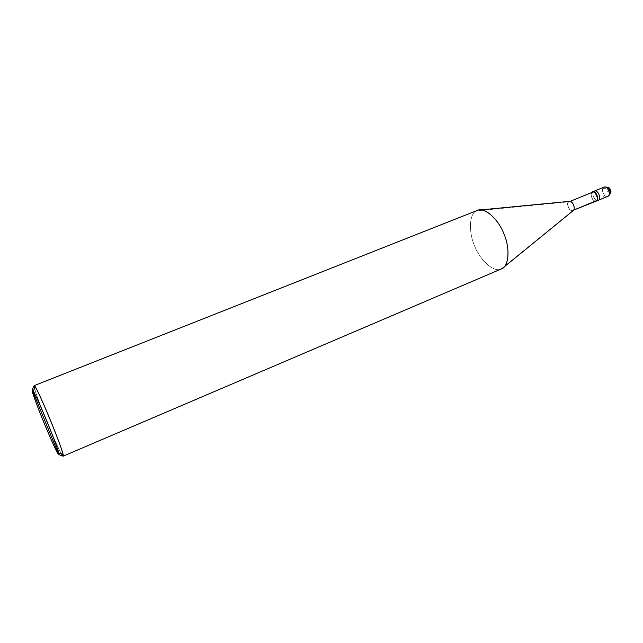<?xml version="1.0" encoding="UTF-8"?>
<svg xmlns="http://www.w3.org/2000/svg" width="643" height="643" viewBox="0 0 643 643"><rect width="100%" height="100%" fill="white"/><g stroke="black" fill="none" stroke-linecap="round" stroke-linejoin="round"><path stroke-width="0.48" stroke-dasharray="3.21 2.41" d="M607.723 196.388C604.139 197.964 600.297 188.632 603.898 187.193L594.309 191.116L598.231 200.319L594.309 191.116C590.708 192.554 594.662 201.998 598.191 200.335M607.852 196.332L607.94 196.292C610.014 194.99 610.585 192.964 609.66 190.207C608.246 187.555 606.325 186.55 603.898 187.193C600.265 188.648 604.203 198.052 607.764 196.372M598.143 200.351C594.598 201.918 590.74 192.538 594.309 191.116L598.231 200.319L594.309 191.116C590.676 192.57 594.727 202.079 598.231 200.319C594.727 202.079 590.676 192.57 594.309 191.116L594.462 191.051M594.309 191.116L592.524 191.839M591.544 192.619C590.37 196.461 591.552 199.338 595.088 201.235C591.552 199.338 590.37 196.461 591.544 192.619M596.085 200.825C592.798 202.272 589.205 193.543 592.516 192.225L592.516 192.225C589.141 193.575 592.918 202.432 596.165 200.793M592.516 192.225L569.063 201.806C565.824 203.1 569.545 211.997 572.72 210.494L572.752 210.478C569.61 212.077 565.792 203.116 569.063 201.806L568.926 201.484C565.406 202.891 569.505 212.528 572.897 210.8L572.752 210.478C576.032 209.248 572.326 200.27 569.135 201.781L570.148 201.363L569.135 201.781M34.063 385.76L476.455 210.84L569.063 201.806C572.214 200.134 576.08 209.216 572.752 210.478L572.897 210.8C569.505 212.528 565.406 202.891 568.926 201.484L476.455 210.84C469.109 213.741 468.442 232.605 474.799 246.365C480.257 260.536 494.097 272.761 501.106 269.039L572.897 210.8L501.106 269.039C494.097 272.761 480.257 260.536 474.799 246.365C468.442 232.605 469.109 213.741 476.455 210.84L34.063 385.76L32.15 389.923M34.513 388.444C37.969 401.055 55.033 442.561 61.447 453.934C55.033 442.561 37.969 401.055 34.513 388.444M63.167 456.16L501.106 269.039L63.167 456.16M476.455 210.84L477.283 210.454M609.685 190.256C613.012 187.595 598.585 187.217 593.931 191.694M609.644 190.159C603.343 194.017 603.311 200.327 599.622 199.338M573.725 210.076L572.72 210.494M480.908 209.899L478.199 210.157"/><path stroke-width="0.96" d="M592.524 191.839L592.372 191.903C595.86 190.055 599.983 199.724 596.302 201.114C599.927 199.748 595.981 190.207 592.452 191.871L594.381 191.084C597.926 189.42 601.856 198.952 598.231 200.319L573.725 210.076L598.231 200.319C601.92 198.92 597.797 189.267 594.309 191.116L603.978 187.161C607.563 185.481 611.477 194.966 607.804 196.356C611.477 194.966 607.563 185.481 603.978 187.161C610.625 186.454 609.829 189.629 610.585 190.143C610.215 191.003 612.867 191.735 607.94 196.292L598.231 200.319C601.856 198.952 597.926 189.42 594.381 191.084L594.309 191.116C597.797 189.267 601.92 198.92 598.231 200.319L607.94 196.292C610.014 194.99 610.585 192.964 609.66 190.207C608.246 187.555 606.325 186.55 603.898 187.193L594.462 191.051M32.15 389.923C32.504 385.061 61.736 455.935 58.81 454.569L32.15 389.923C30.735 391.909 57.074 455.799 58.81 454.569L63.11 456.184L61.447 453.934L63.143 456.176C66.173 457.101 35.751 383.043 34.143 385.655L34.513 388.444L34.063 385.76L35.261 386.933C40.774 395.582 60.86 444.458 63.046 454.488L63.11 456.184L58.81 454.569C57.074 455.799 30.735 391.909 32.15 389.923L58.81 454.569L58.698 452.993C56.56 443.734 38.218 399.126 33.227 391.048L32.15 389.923L34.063 385.76M607.764 196.372L598.143 200.351M592.452 191.871L594.309 191.116M596.165 200.793C599.589 199.491 595.756 190.513 592.516 192.225L592.581 192.193C595.868 190.649 599.533 199.523 596.165 200.793L596.085 200.825M592.581 192.193L570.148 201.363L592.516 192.225M572.897 210.8C576.474 209.449 572.31 199.676 568.926 201.484M480.908 209.899L569.256 201.372C572.64 200.399 576.16 209.039 573.098 210.695L502.191 268.517C509.127 265.511 510.028 247.539 503.855 233.69C498.614 219.785 485.385 207.416 478.199 210.157L476.455 210.84M501.106 269.039L502.191 268.517M34.143 385.655L477.283 210.454C484.219 206.628 498.373 219.03 503.863 233.706C510.397 248.311 508.83 266.893 501.339 268.943L63.143 456.176M598.191 200.335L596.262 201.13M596.125 200.809L573.725 210.076M35.261 386.933L33.227 391.048M63.046 454.488L58.698 452.993"/></g></svg>
